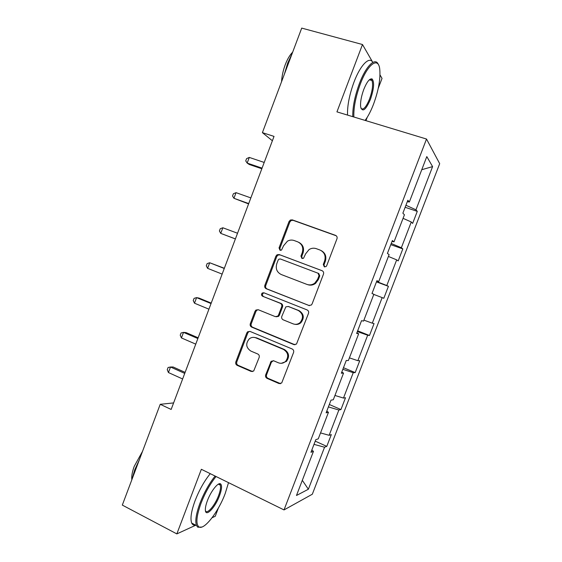 <?xml version="1.0" encoding="UTF-8"?>
<svg xmlns="http://www.w3.org/2000/svg" width="562" height="562" viewBox="0 0 562 562"><rect width="100%" height="100%" fill="white"/><g stroke="black" fill="none" stroke-linecap="round" stroke-linejoin="round"><path stroke-width="0.84" d="M324.316 266.838L326.051 266.564L326.698 265.7L336.975 238.766C337.418 237.171 336.926 236.033 335.5 235.352L292.331 219.882L290.371 220.023L289.037 221.526L279.04 247.912L280.009 250.259L281.492 250.111L283.599 245.713L287.456 241.161C289.641 239.96 291.868 239.749 294.151 240.529L297.698 241.836C302.117 244.006 303.635 247.61 302.251 252.647L300.944 256.089L301.942 258.464L303.543 258.26L305.595 253.883L309.065 249.563C311.39 248.123 313.814 247.828 316.329 248.678L319.947 250.006C324.457 252.219 326.016 255.872 324.618 260.951L323.291 264.428L324.316 266.838M265.678 374.854C265.25 376.421 265.714 377.594 267.069 378.359L278.956 383.53L281.702 382.975L293.575 352.479C294.01 350.899 293.533 349.733 292.142 348.974L250.034 331.425L247.666 331.756L246.809 332.929L235.829 361.907C235.401 363.452 235.85 364.598 237.171 365.349L251.151 371.433L253.708 370.997L259.152 357.467C259.581 355.908 259.124 354.755 257.775 354.004L250.793 351.032C245.91 347.576 245.432 343.494 249.359 338.781C251.362 337.277 253.511 336.961 255.801 337.832L283.501 349.431C288.306 352.606 288.994 356.603 285.58 361.408C283.431 363.319 281.042 363.783 278.408 362.792L273.757 360.811L271.144 361.282L265.678 374.854L266.571 374.819C266.142 376.385 266.606 377.545 267.962 378.31L280.529 383.656M347.527 115.077C347.253 105.691 349.402 94.725 353.962 82.185C360.333 65.044 369.48 55.856 372.81 62.417L362.49 44.524L336.94 111.873L426.516 139.039L284.021 509.924L201.351 469.291L176.84 533.9L122.312 505.098L160.219 404.31L171.15 409.445L274.024 136.397L262.398 132.646L272.38 140.76M362.49 44.524L301.717 28.1L262.398 132.646M308.735 305.489L311.327 305.033L312.107 303.916L323.487 274.115C323.923 272.528 323.431 271.376 322.019 270.673L279.188 254.551L277.066 254.762L275.914 256.153L264.843 285.348C264.414 286.901 264.878 288.032 266.226 288.735L309.381 305.651M308.496 313.371L296.497 344.07L293.821 344.583L251.671 327.112C250.336 326.389 249.879 325.25 250.308 323.698L255.022 311.264L255.949 310.034L258.26 309.732L275.225 316.603L277.677 316.223L278.513 315.064L281.688 306.726C282.117 305.159 281.653 304.014 280.283 303.297L262.58 296.244C261.246 295.31 261.161 294.221 262.306 292.978L263.887 292.788L307.056 309.901C308.454 310.631 308.938 311.784 308.496 313.371M176.84 533.9L195.801 525.203M212.099 517.721L215.239 516.281L218.386 508.006M378.219 88.417L382.034 78.406L380.017 74.908M311.826 450.022L313.448 451.356L310.955 452.291L315.809 439.66L318.254 438.859L328.468 412.311L326.122 412.831L330.997 400.151L333.294 399.765L343.537 373.112L341.352 373.21L346.248 360.481L348.384 360.516L358.668 333.765L356.645 333.442L361.556 320.656L363.537 321.12L373.863 294.263L371.995 293.512L376.926 280.677L378.739 281.569L389.108 254.607L387.408 253.427L392.36 240.543L394.011 241.864L404.422 214.796L402.877 213.181L407.85 200.255L409.34 202.011L426.804 156.594L432.592 166.605L415.957 209.809L417.278 211.368L412.641 223.416L411.272 221.983L401.352 247.737L402.821 248.91L398.198 260.916L396.681 259.869L386.804 285.531L388.412 286.318L383.811 298.281L382.153 297.614L372.304 323.178L374.06 323.593L369.473 335.507L367.674 335.219L357.868 360.692L359.757 360.727L355.184 372.599L353.245 372.683L343.473 398.065L345.511 397.727L340.951 409.558L338.872 410.014L329.135 435.304L331.313 434.595L326.775 446.383L324.555 447.212L308.369 489.242L296.483 495.48L313.448 451.356M426.516 139.039L439.688 163.668L312.324 494.223L284.021 509.924M320.544 432.923L329.135 435.304M328.398 406.916L338.872 410.014M326.775 411.131L328.468 412.311M334.945 395.465L343.473 398.065M342.855 369.318L353.245 372.683M341.787 372.093L343.537 373.112M349.402 357.868L357.868 360.692M357.362 331.58L367.674 335.219M356.849 332.901L358.668 333.765M363.909 320.136L372.304 323.178M373.8 294.418L382.153 297.614M376.603 281.527L386.804 285.531M388.405 256.448L396.681 259.869M376.835 280.923L378.739 281.569M391.236 243.465L401.352 247.737M403.059 218.337L411.272 221.983M392.037 241.386L394.011 241.864M405.926 205.256L415.957 209.809M432.592 166.605L421.76 169.71M365.939 120.661L367.197 117.353M173.609 402.919L160.219 404.31M407.295 201.688L409.34 202.011M313.996 444.373L324.555 447.212M308.369 489.242L302.314 480.313M405.139 207.294L417.278 211.368M390.78 244.653L402.821 248.91M376.47 281.871L388.412 286.318M357.65 330.814L369.473 335.507M343.466 367.724L355.184 372.599M329.325 404.499L340.951 409.558M315.24 441.142L326.775 446.383M324.604 266.915L324.014 264.751L325.335 261.288C326.705 256.462 325.307 252.886 321.127 250.554M298.815 242.348C302.988 244.611 304.393 248.158 303.03 252.998L301.731 256.434L302.279 258.548M336.273 235.801L293.132 220.339L291.186 220.48L289.852 221.976L279.883 248.278L280.389 250.35M322.349 270.821L280.031 254.895L277.916 255.106L276.771 256.49L265.735 285.601C265.306 287.147 265.763 288.271 267.105 288.973L309.437 305.658M319.026 275.612L318.008 273.202L280.438 258.998L278.928 259.152L278.141 260.115L276.778 263.711C275.401 268.692 276.89 272.296 281.246 274.523L306.852 284.379C309.676 285.363 312.332 284.934 314.825 283.093L317.628 279.272L319.026 275.612L319.757 275.893L318.745 273.49L318.008 273.202M307.618 284.632C310.435 285.615 313.09 285.187 315.57 283.36L318.366 279.546L317.628 279.272M319.757 275.893L318.366 279.546M258.267 309.732L256.869 310.203L255.942 311.425L251.242 323.824C250.814 325.37 251.27 326.508 252.598 327.232L294.98 344.766M276.153 316.778L278.534 316.378L279.37 315.226L282.531 306.908C282.96 305.342 282.496 304.204 281.133 303.487L262.58 296.244M264.168 292.893L263.206 293.202C262.061 294.439 262.145 295.521 263.473 296.455M293.111 323.853C295.626 324.766 297.944 324.344 300.073 322.602C303.803 317.748 303.192 313.694 298.225 310.442L288.299 306.487L285.84 306.866L281.808 316.399C281.372 317.966 281.843 319.118 283.22 319.841L293.111 323.853M294.959 324.302C297.143 324.738 299.11 324.211 300.867 322.736C304.59 317.895 303.972 313.856 299.019 310.61L298.225 310.442M288.376 306.508L299.019 310.61M273.28 360.663L271.341 362.307L266.571 374.819M281.358 363.298L286.416 361.415C289.823 356.624 289.128 352.648 284.344 349.473L283.501 349.431M254.41 337.432L256.722 337.917L284.344 349.473M249.858 331.355L248.608 331.861L247.758 333.027L236.806 361.914C236.377 363.452 236.827 364.598 238.148 365.342L252.619 371.566M264.21 162.446L249.296 157.423L247.168 163.078L249.268 164.49L261.829 168.755M249.296 157.423L246.578 158.639L245.735 160.894L247.168 163.078L262.061 168.136M365.11 120.416C368.117 116.383 370.934 110.96 373.547 104.16C378.64 90.159 380.692 78.392 379.715 68.859C378.24 56.467 367.688 64.089 360.249 84.209C355.648 96.868 353.519 107.799 353.856 117.001M352.767 116.671C352.571 107.286 354.755 96.306 359.336 83.731C365.89 66.105 375.205 56.98 378.254 64.3M370.4 99.439C365.785 110.04 362.539 112.569 360.678 107.033C360.186 102.403 361.211 96.552 363.762 89.477C366.923 81.743 369.712 78.237 372.128 78.975C374.545 82.122 373.969 88.944 370.4 99.439M360.973 108.325C363.235 110.412 366.094 107.307 369.543 99.003C372.451 90.742 373.266 84.581 371.981 80.521L371.166 79.544L369.634 79.558M284.372 74.212L287.702 63.106L292.219 53.362M281.555 81.701C281.878 76.165 283.1 70.524 285.215 64.778C287.4 59.101 289.88 54.893 292.669 52.161M216.061 476.52C210.209 483.713 205.2 492.607 201.041 503.201C196.405 516.127 195.674 524.009 198.85 526.861C203.957 530.725 218.463 511.842 225.222 493.471L228.523 482.646M201.821 527.044L197.831 527.233L196.503 525.568C194.923 521.276 196.103 513.745 200.051 502.99C204.21 492.382 209.233 483.404 215.12 476.056M219.496 495.775C215.267 507.444 205.72 517.504 205.369 510.289C205.207 507.95 205.889 504.732 207.42 500.637C210.954 491.048 218.274 481.915 220.613 483.924C222.187 485.435 221.814 489.39 219.496 495.775M205.404 510.626L205.425 510.668C206.935 514.862 214.944 505.512 218.576 495.572C220.409 490.605 220.957 487.106 220.227 485.062L219.623 484.303L218.379 484.156M131.901 479.611L134.747 469.832L139.439 459.568M131.831 479.793C131.424 476.288 132.225 471.799 134.241 466.32L142.516 451.377M195.625 525.112C193.813 525.484 192.506 524.803 191.705 523.074C190.075 518.761 191.22 511.237 195.155 500.503C199.306 489.916 204.336 480.974 210.258 473.668M250.849 197.908L236.054 192.654L233.933 198.288L248.587 203.915M236.054 192.654L233.385 193.75L232.542 195.99L233.933 198.288L248.713 203.577M237.536 233.251L222.854 227.765L220.74 233.378L235.387 238.948M222.854 227.765L220.241 228.734L219.398 230.975L220.74 233.378L235.401 238.899M224.336 268.278L209.703 262.749L207.596 268.348L222.145 274.101M224.266 268.467L209.703 262.749L207.132 263.599L206.296 265.833L207.596 268.348M211.221 303.094L199.025 298.085L196.595 297.621L194.494 303.199L208.923 309.177M211.038 303.564L196.595 297.621L194.073 298.352L193.237 300.572L194.494 303.199M280.248 383.713L279.743 383.474M198.147 337.797L186.05 332.592L183.528 332.374L181.435 337.931L195.759 344.141M197.866 338.542L183.528 332.374L181.062 332.978L180.226 335.198L181.435 337.931M185.116 372.374L173.117 366.986L170.511 367.007L168.424 372.543L182.629 378.978M184.729 373.4L170.511 367.007L168.087 367.492L167.258 369.705L168.424 372.543M325.335 261.288L324.618 260.951M301.731 256.434L300.944 256.089M303.03 252.998L302.251 252.647M279.883 248.278L279.04 247.912M289.852 221.976L289.037 221.526M293.132 220.339L292.331 219.882M336.181 235.766L335.5 235.352M324.014 264.751L323.291 264.428M267.105 288.973L266.226 288.735M265.735 285.601L264.843 285.348M276.771 256.49L275.914 256.153M280.031 254.895L279.188 254.551M294.628 344.647L293.821 344.583M252.598 327.232L251.671 327.112M251.242 323.824L250.308 323.698M255.942 311.425L255.022 311.264M279.37 315.226L278.513 315.064M282.531 306.908L281.688 306.726M281.133 303.487L280.283 303.297M289.121 306.669L288.299 306.487M271.341 362.307L270.462 362.3M256.722 337.917L255.801 337.832M252.085 371.412L251.151 371.433M238.148 365.342L237.171 365.349M236.806 361.914L235.829 361.907M247.758 333.027L246.809 332.929M279.813 383.467L278.956 383.53M267.962 378.31L267.069 378.359M291.186 220.48L290.371 220.023M277.916 255.106L277.066 254.762M315.57 283.36L314.825 283.093M256.869 310.203L255.949 310.034M278.534 316.378L277.677 316.223M263.206 293.202L262.306 292.978M300.867 322.736L300.073 322.602M272.022 361.289L271.144 361.282M286.416 361.415L285.58 361.408M248.608 331.861L247.666 331.756M371.981 80.521L369.374 79.783M371.166 79.544L372.128 78.975M191.705 523.074L196.503 525.568M220.227 485.062L218.393 484.156M219.623 484.303L220.613 483.924M198.85 526.861L197.831 527.233"/></g></svg>
